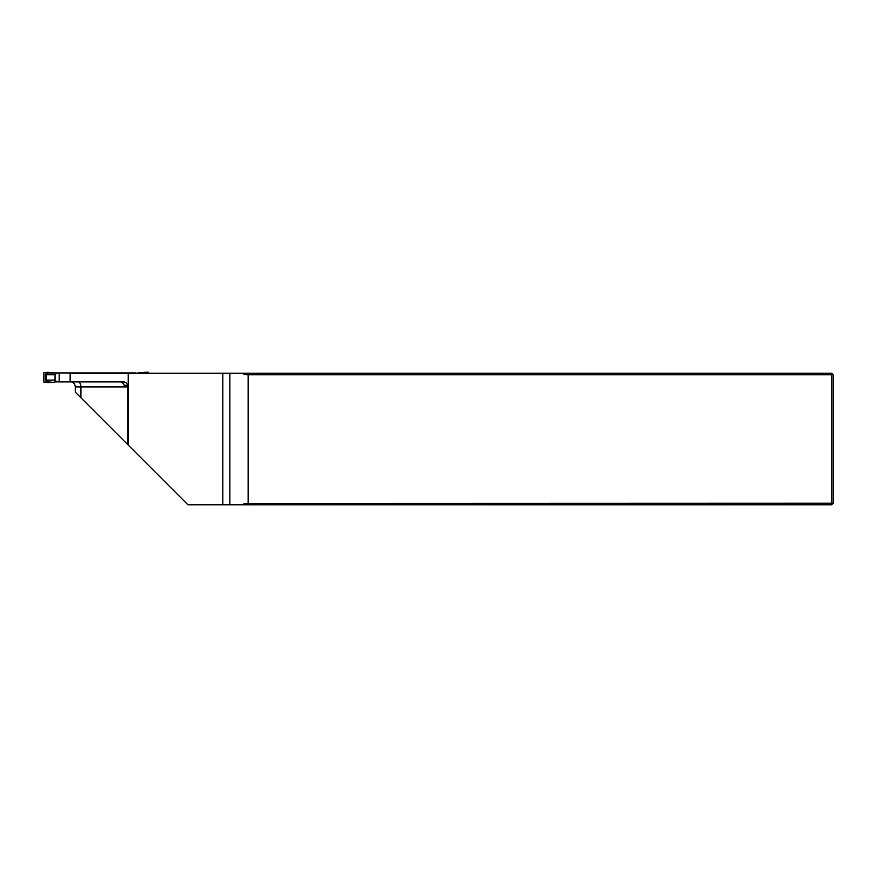 <?xml version="1.0" encoding="UTF-8"?>
<svg xmlns="http://www.w3.org/2000/svg" width="877" height="877" viewBox="0 0 877 877"><rect width="100%" height="100%" fill="white"/><g stroke="black" fill="none" stroke-linecap="round" stroke-linejoin="round"><path stroke-width="1.32" d="M135.825 373.218L144.924 372.276L144.924 373.218M54.242 372.955L47.775 372.276L47.775 372.955L56.873 372.955L55.054 374.775L46.196 374.775L46.196 380.081L55.054 380.081L55.054 374.775M47.775 381.901L47.775 382.591L54.242 382.416L47.775 381.901L45.451 380.826L45.451 374.04L47.775 372.955M135.825 372.955L56.873 372.955M59.154 372.955L59.154 381.901L56.873 381.901L55.054 380.081M124.304 381.901L59.154 381.901M144.924 372.276L148.323 372.21L148.849 373.218M47.775 382.591L43.85 382.12L43.85 372.736L47.775 372.276M56.873 381.901L54.242 381.901M45.451 374.04L46.196 374.775M45.451 380.826L46.196 380.081M80.936 397.807L80.936 386.9L75.301 386.9L75.301 392.162L127.921 444.792L127.921 386.9C127.603 383.709 125.849 381.955 122.659 381.638L70.138 381.638L70.138 373.218L128.206 373.218L128.206 445.077L187.919 504.79L222.835 504.79L222.835 373.218L128.206 373.218M222.835 373.218L831.571 373.218L833.15 374.797L833.15 503.212L831.571 504.79L222.835 504.79M245.966 504.79L243.959 503.387L243.959 504.79M243.959 503.387L831.571 503.212L831.571 374.797L248.147 374.797L243.959 374.622L245.966 373.218M248.147 503.212L248.147 374.797M243.959 373.218L243.959 374.622M831.571 504.79L831.571 503.212L833.15 503.212M833.15 374.797L831.571 374.797L831.571 373.218M127.68 385.321L124.304 385.321L122.791 383.019L120.84 381.901M75.301 386.9A5.262 5.262 0 0 0 71.684 381.901M70.368 373.218L70.368 381.638M229.862 373.218L229.862 504.79M127.921 386.9L80.936 386.9A5.262 3.387 90 0 0 78.612 381.901"/></g></svg>
